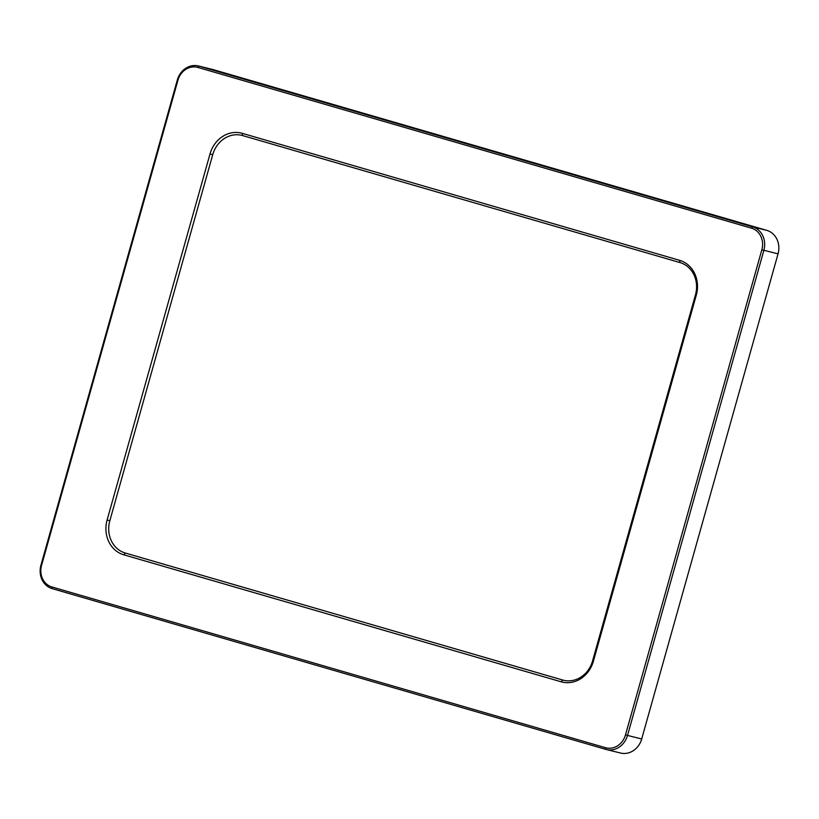 <?xml version="1.0" encoding="UTF-8"?>
<svg xmlns="http://www.w3.org/2000/svg" width="819" height="819" viewBox="0 0 819 819"><rect width="100%" height="100%" fill="white"/><g stroke="black" fill="none" stroke-linecap="round" stroke-linejoin="round"><path stroke-width="1.23" d="M592.577 660.913A26.699 23.618 103.9 0 1 562.663 680.026L125.297 553.03A26.699 23.618 103.9 0 1 109.828 520.741L212.725 154.689A26.699 23.618 103.9 0 1 242.639 135.575L680.005 262.571A26.699 23.618 103.9 0 1 695.464 294.86L592.577 660.913L593.406 661.189L696.293 295.147A28.788 25.461 -76.1 0 0 679.627 260.329L242.26 133.333A28.788 25.461 -76.1 0 0 210.012 153.941L107.115 519.993A28.788 25.461 -76.1 0 0 123.792 554.801L561.158 681.797A28.788 25.461 -76.1 0 0 593.406 661.189M198.474 65.97L212.664 69.482A19.41 17.168 103.9 0 1 213.237 69.635L766.809 230.374A19.41 17.168 103.9 0 1 778.05 253.849L641.686 738.984A19.41 17.168 103.9 0 1 620.526 753.03L606.336 749.518A19.41 17.168 -76.1 0 0 627.508 735.462L763.871 250.327A19.41 17.168 -76.1 0 0 752.63 226.863L199.058 66.124A19.41 17.168 -76.1 0 0 198.474 65.97A19.41 17.168 -76.1 0 0 177.313 80.016L40.95 565.151A19.41 17.168 -76.1 0 0 52.191 588.626L605.763 749.365A19.41 17.168 -76.1 0 0 606.336 749.518M761.844 249.775L625.481 734.909A17.854 15.796 103.9 0 1 605.476 747.696L51.904 586.957A17.854 15.796 103.9 0 1 41.564 565.356L177.928 80.221A17.854 15.796 103.9 0 1 197.932 67.445L751.504 228.184A17.854 15.796 103.9 0 1 761.844 249.775L778.05 253.849M212.725 154.689L210.012 153.941M242.639 135.575L242.26 133.333M680.005 262.571L679.627 260.329M695.464 294.86L696.293 295.147M197.932 67.445L199.058 66.124L213.237 69.635M766.809 230.374L752.63 226.863L751.504 228.184M625.481 734.909L641.686 738.984M177.313 80.016L177.928 80.221M40.95 565.151L41.564 565.356M52.191 588.626L51.904 586.957M605.763 749.365L605.476 747.696M562.663 680.026L561.158 681.797M125.297 553.03L123.792 554.801M109.828 520.741L107.115 519.993"/></g></svg>
